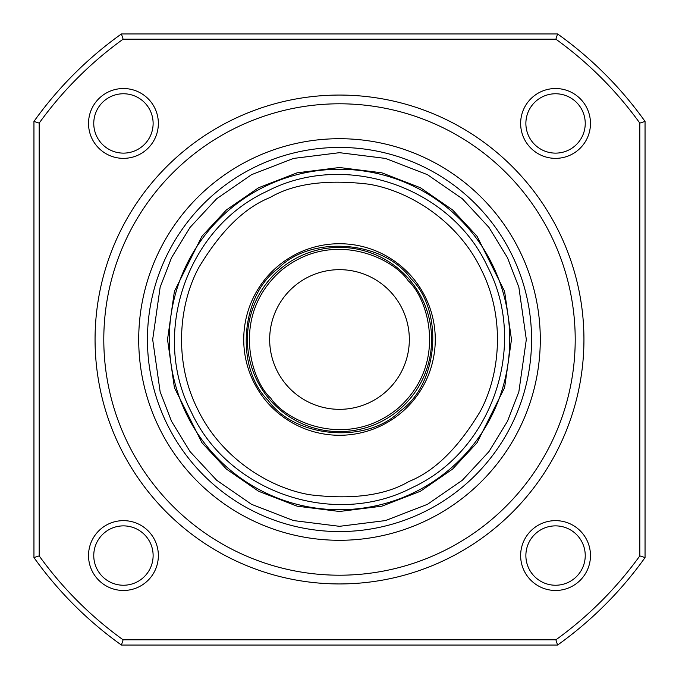 <?xml version="1.0" encoding="UTF-8"?>
<svg xmlns="http://www.w3.org/2000/svg" width="679" height="679" viewBox="0 0 679 679"><rect width="100%" height="100%" fill="white"/><g stroke="black" fill="none" stroke-linecap="round" stroke-linejoin="round"><path stroke-width="1.02" d="M492.343 264.547A170.234 170.234 0 0 0 264.547 186.657M425.487 297.334A95.764 95.764 0 0 0 297.334 253.513A95.764 95.764 0 0 0 253.513 381.666A95.764 95.764 0 0 0 381.666 425.487A95.764 95.764 0 0 0 425.487 297.334M186.657 414.453A170.234 170.234 0 0 0 414.453 492.343A170.234 170.234 0 0 1 186.657 414.453M409.505 279.646A92.098 92.098 0 0 0 279.646 269.495A92.098 92.098 0 0 0 269.495 399.354A92.098 92.098 0 0 0 399.354 409.505A92.098 92.098 0 0 0 409.505 279.646A92.098 92.098 0 0 1 399.354 409.505A92.098 92.098 0 0 1 269.495 399.354M410.829 278.517C444.21 311.338 438.549 383.61 400.483 410.829C367.662 444.21 295.39 438.549 268.171 400.483C234.79 367.662 240.451 295.39 278.517 268.171C311.338 234.79 383.61 240.451 410.829 278.517M286.419 384.883A69.844 69.844 0 0 1 294.117 286.419A69.844 69.844 0 0 1 392.581 294.117A69.844 69.844 0 0 1 384.883 392.581A69.844 69.844 0 0 1 286.419 384.883M147.436 339.5A192.064 192.064 0 0 1 339.5 147.436A192.064 192.064 0 0 1 531.564 339.5A192.064 192.064 0 0 1 339.5 531.564A192.064 192.064 0 0 1 147.436 339.5M138.711 339.5A200.789 200.789 0 0 1 339.5 138.711A200.789 200.789 0 0 1 540.289 339.5A200.789 200.789 0 0 1 339.5 540.289A200.789 200.789 0 0 1 138.711 339.5M575.206 339.5A235.706 235.706 0 0 1 339.5 575.206A235.706 235.706 0 0 1 103.794 339.5A235.706 235.706 0 0 1 339.5 103.794A235.706 235.706 0 0 1 575.206 339.5M95.06 339.5A244.44 244.44 0 0 0 339.5 583.94A244.44 244.44 0 0 0 583.94 339.5A244.44 244.44 0 0 0 339.5 95.06A244.44 244.44 0 0 0 95.06 339.5M93.761 555.558A29.681 29.681 0 0 0 123.442 585.239A29.681 29.681 0 0 0 153.123 555.558A29.681 29.681 0 0 0 123.442 525.877A29.681 29.681 0 0 0 93.761 555.558M123.442 520.64A34.918 34.918 0 0 0 88.525 555.558A34.918 34.918 0 0 0 123.442 590.475A34.918 34.918 0 0 0 158.36 555.558A34.918 34.918 0 0 0 123.442 520.64M590.475 555.558A34.918 34.918 0 0 0 555.558 520.64A34.918 34.918 0 0 0 520.64 555.558A34.918 34.918 0 0 0 555.558 590.475A34.918 34.918 0 0 0 590.475 555.558M585.239 555.558A29.681 29.681 0 0 0 555.558 525.877A29.681 29.681 0 0 0 525.877 555.558A29.681 29.681 0 0 0 555.558 585.239A29.681 29.681 0 0 0 585.239 555.558M590.475 123.442A34.918 34.918 0 0 0 555.558 88.525A34.918 34.918 0 0 0 520.64 123.442A34.918 34.918 0 0 0 555.558 158.36A34.918 34.918 0 0 0 590.475 123.442M585.239 123.442A29.681 29.681 0 0 0 555.558 93.761A29.681 29.681 0 0 0 525.877 123.442A29.681 29.681 0 0 0 555.558 153.123A29.681 29.681 0 0 0 585.239 123.442M93.761 123.442A29.681 29.681 0 0 0 123.442 153.123A29.681 29.681 0 0 0 153.123 123.442A29.681 29.681 0 0 0 123.442 93.761A29.681 29.681 0 0 0 93.761 123.442M123.442 88.525A34.918 34.918 0 0 0 88.525 123.442A34.918 34.918 0 0 0 123.442 158.36A34.918 34.918 0 0 0 158.36 123.442A34.918 34.918 0 0 0 123.442 88.525M39.187 123.111A370.148 370.148 0 0 1 123.111 39.187L555.889 39.187A370.148 370.148 0 0 1 639.813 123.111L639.813 555.889A370.148 370.148 0 0 1 555.889 639.813L123.111 639.813A370.148 370.148 0 0 1 39.187 555.889L39.187 123.111L33.95 121.422A375.394 375.394 0 0 1 121.422 33.95L557.578 33.95A375.394 375.394 0 0 1 645.05 121.422L645.05 557.578A375.394 375.394 0 0 1 557.578 645.05L555.889 639.813M639.813 555.889L645.05 557.578M639.813 123.111L645.05 121.422M555.889 39.187L557.578 33.95M123.111 39.187L121.422 33.95M39.187 555.889L33.95 557.578L33.95 121.422M123.111 639.813L121.422 645.05A375.394 375.394 0 0 1 33.95 557.578M557.578 645.05L121.422 645.05M169.266 339.5A170.234 170.234 0 0 1 339.5 169.266A170.234 170.234 0 0 1 509.734 339.5A170.234 170.234 0 0 1 339.5 509.734A170.234 170.234 0 0 1 169.266 339.5A170.234 170.234 0 0 0 339.5 509.734A170.234 170.234 0 0 0 509.734 339.5M269.911 197.589C293.651 183.602 326.667 179.146 368.977 184.221C410.124 191.054 458.35 221.464 481.411 269.911C505.592 317.806 500.109 374.553 480.316 411.27C458.427 447.826 434.679 471.209 409.089 481.411C385.349 495.398 352.333 499.854 310.023 494.779C268.876 487.946 220.65 457.536 197.589 409.089C173.408 361.194 178.891 304.447 198.684 267.73C220.573 231.174 244.321 207.791 269.911 197.589M270.819 398.217C250.891 380.486 230.75 315.217 280.783 270.819C332.421 228.297 393.761 258.334 408.181 280.783C428.109 298.514 448.25 363.783 398.217 408.181C346.579 450.703 285.239 420.666 270.819 398.217M152.682 339.5L160.151 287.192L171.566 257.638L190.044 227.406L216.66 198.743L251.586 174.656L293.515 158.428L339.5 152.682L385.485 158.428L427.414 174.656L462.34 198.743L488.956 227.406L507.434 257.638L518.849 287.192L526.318 339.5L518.849 391.808L507.434 421.362L488.956 451.594L462.34 480.257L427.414 504.344L385.485 520.572L339.5 526.318L293.515 520.572L251.586 504.344L216.66 480.257L190.044 451.594L171.566 421.362L160.151 391.808L152.682 339.5M511.482 339.5L504.599 291.342L477.082 236.309L452.587 209.921L420.428 187.752L381.836 172.814L339.5 167.518L297.164 172.814L258.572 187.752L226.413 209.921L201.918 236.309L174.401 291.342L167.518 339.5L174.401 387.658L201.918 442.691L226.413 469.079L258.572 491.248L297.164 506.186L339.5 511.482L381.836 506.186L420.428 491.248L452.587 469.079L477.082 442.691L504.599 387.658L511.482 339.5M266.855 191.359C345 150.5 450.864 186.683 487.641 266.855C528.508 345.017 492.3 450.873 412.145 487.641C333.992 528.5 228.136 492.309 191.359 412.145C150.492 333.975 186.708 228.119 266.855 191.359"/></g></svg>
